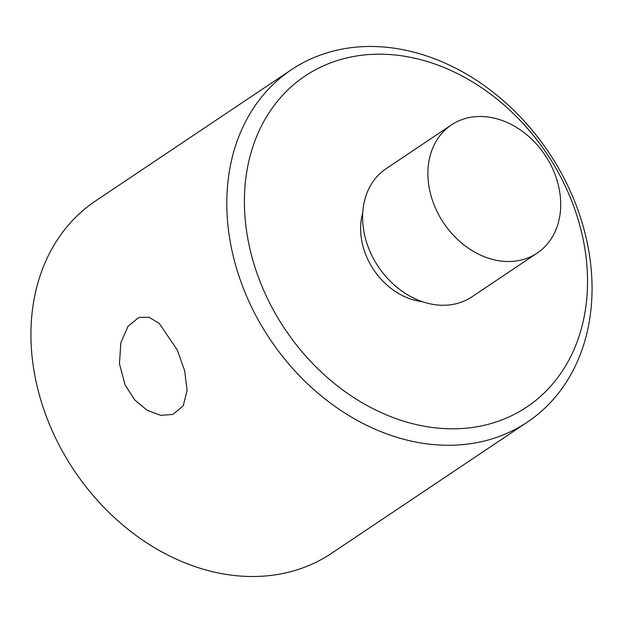 <?xml version="1.0" encoding="UTF-8"?>
<svg xmlns="http://www.w3.org/2000/svg" width="623" height="623" viewBox="0 0 623 623"><rect width="100%" height="100%" fill="white"/><g stroke="black" fill="none" stroke-linecap="round" stroke-linejoin="round"><path stroke-width="0.93" d="M498.252 421.249A199.196 157.611 56.2 0 0 566.517 188.831A199.196 157.611 56.2 0 0 333.671 61.755A199.196 157.611 56.2 0 0 265.406 294.173A199.196 157.611 56.2 0 0 498.252 421.249M321.826 54.536A212.054 167.782 -123.8 0 1 560.03 170.764A212.054 167.782 -123.8 0 1 527.471 422.036A212.054 167.782 -123.8 0 1 497.037 437.221A212.054 167.782 -123.8 0 1 258.833 320.993A212.054 167.782 -123.8 0 1 291.393 69.721A212.054 167.782 -123.8 0 1 321.826 54.536M291.393 69.721L95.529 200.964A212.054 167.782 56.2 0 0 62.97 452.236A212.054 167.782 56.2 0 0 301.174 568.464A212.054 167.782 56.2 0 0 331.607 553.279L527.471 422.036M537.228 253.063L471.946 296.813A77.112 61.007 -123.8 0 1 460.872 302.334A77.112 61.007 -123.8 0 1 374.259 260.071A77.112 61.007 -123.8 0 1 386.096 168.693L451.387 124.95A77.112 61.007 56.2 0 0 439.542 216.321A77.112 61.007 56.2 0 0 526.162 258.584A77.112 61.007 56.2 0 0 537.228 253.063A77.112 61.007 56.2 0 0 549.073 161.692A77.112 61.007 56.2 0 0 462.453 119.429A77.112 61.007 56.2 0 0 451.387 124.95M177.345 350.064L159.231 323.384L149.037 317.263L138.921 317.411L128.058 326.218L120.846 342.782L119.452 363.754L125.114 385.069L134.7 399.904L147.238 410.347L160.687 415.331L172.867 414.459L183.232 405.83L187.087 390.434L184.673 370.841L177.345 350.064M362.726 212.934A64.255 50.845 56.2 0 0 422.137 301.602"/></g></svg>
